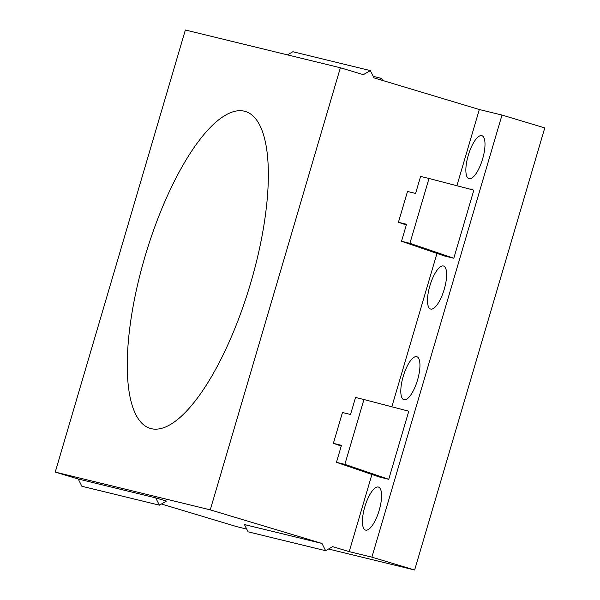 <?xml version="1.0" encoding="UTF-8"?>
<svg xmlns="http://www.w3.org/2000/svg" width="600" height="600" viewBox="0 0 600 600"><rect width="100%" height="100%" fill="white"/><g stroke="black" fill="none" stroke-linecap="round" stroke-linejoin="round"><path stroke-width="0.9" d="M55.238 472.095L210.255 509.857L340.373 67.762L185.355 30L55.238 472.095L78.218 479.002L155.73 497.888L166.417 501.097L159.405 505.162L81.892 486.278L78.218 479.002M144.87 257.032A165.458 54.412 -73.3 0 0 150.18 428.385A165.458 54.412 -73.3 0 0 151.095 428.632A165.458 54.412 -73.3 0 0 250.74 282.825A165.458 54.412 -73.3 0 0 245.43 111.48A165.458 54.412 -73.3 0 0 144.87 257.032M340.373 67.762L363.353 74.67L370.365 70.605L374.04 77.88L479.325 109.523L502.005 115.05L544.763 127.905L414.645 570L328.53 549.023M246.743 529.095L236.94 526.71L161.4 504.007M370.365 70.605L292.853 51.727L287.438 54.87M502.005 115.05L371.895 557.153L414.645 570M371.895 557.153L349.207 551.625L332.64 546.645L325.627 550.702L248.115 531.825L244.44 524.55L321.952 543.435L210.255 509.857M321.952 543.435L325.627 550.702M155.73 497.888L159.405 505.162M379.575 79.545L381.57 78.39L373.275 76.373M381.57 78.39L382.612 80.46M443.4 265.995A22.455 7.387 -73.3 0 0 429.938 285.593A22.455 7.387 -73.3 0 0 430.597 309.038A22.455 7.387 -73.3 0 0 430.725 309.075A22.455 7.387 -73.3 0 0 444.188 289.47A22.455 7.387 -73.3 0 0 443.528 266.032A22.455 7.387 -73.3 0 0 443.4 265.995M416.707 356.685A22.455 7.387 -73.3 0 0 403.245 376.282A22.455 7.387 -73.3 0 0 403.905 399.728A22.455 7.387 -73.3 0 0 404.033 399.757A22.455 7.387 -73.3 0 0 417.502 380.16A22.455 7.387 -73.3 0 0 416.835 356.715A22.455 7.387 -73.3 0 0 416.707 356.685M378.345 487.043A22.455 7.387 -73.3 0 0 364.875 506.647A22.455 7.387 -73.3 0 0 365.543 530.085A22.455 7.387 -73.3 0 0 365.663 530.123A22.455 7.387 -73.3 0 0 379.132 510.518A22.455 7.387 -73.3 0 0 378.465 487.08A22.455 7.387 -73.3 0 0 378.345 487.043M481.77 135.637A22.455 7.387 -73.3 0 0 468.3 155.235A22.455 7.387 -73.3 0 0 468.967 178.68A22.455 7.387 -73.3 0 0 469.088 178.71A22.455 7.387 -73.3 0 0 482.558 159.113A22.455 7.387 -73.3 0 0 481.89 135.667A22.455 7.387 -73.3 0 0 481.77 135.637M479.325 109.523L456.893 185.738M401.52 241.275L444.322 255.938L453.803 258.248L473.842 190.148L429 178.47L409.912 243.322L401.52 241.275L406.522 224.272L398.43 222.3L407.513 191.46L415.597 193.433L420.6 176.422L429 178.47M436.972 253.417L391.838 406.785M336.457 462.322L379.26 476.985L388.74 479.295L408.78 411.202L363.945 399.518L344.858 464.37L336.457 462.322L341.468 445.32L333.375 443.347L342.45 412.507L350.543 414.48L355.545 397.478L363.945 399.518M371.918 474.465L349.207 551.625M453.803 258.248L409.912 243.322M398.43 222.3L406.312 224.985M388.74 479.295L344.858 464.37M333.375 443.347L341.25 446.04"/></g></svg>
